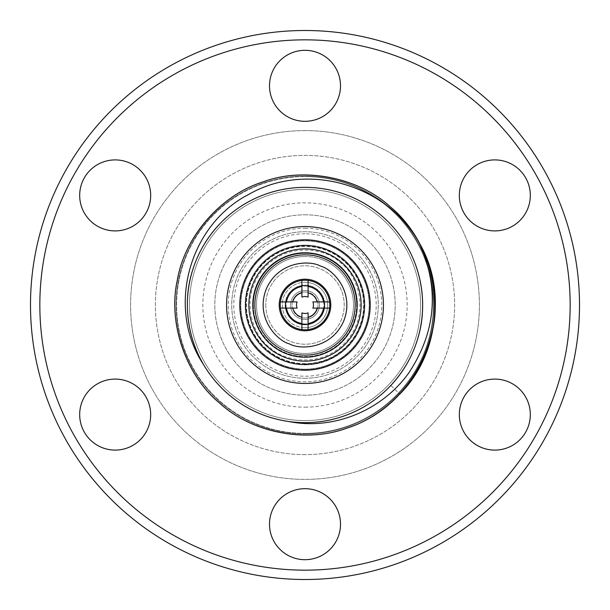 <?xml version="1.0" encoding="UTF-8"?>
<svg xmlns="http://www.w3.org/2000/svg" width="610" height="610" viewBox="0 0 610 610"><rect width="100%" height="100%" fill="white"/><g stroke="black" fill="none" stroke-linecap="round" stroke-linejoin="round"><path stroke-width="0.46" stroke-dasharray="3.05 2.29" d="M305 364.231A59.231 59.231 0 0 0 342.713 259.326A59.231 59.231 0 0 0 249.261 284.962A59.231 59.231 0 0 0 305 364.231A59.231 59.231 0 0 0 364.231 305A59.231 59.231 0 0 0 305 245.769A59.231 59.231 0 0 0 245.769 305A59.231 59.231 0 0 0 305 364.231M305 323.925A18.925 18.925 0 0 1 286.075 305A18.925 18.925 0 0 1 305 286.075A18.925 18.925 0 0 1 323.925 305A18.925 18.925 0 0 1 305 323.925M305 256.497A48.503 48.503 0 0 0 287.158 350.102A48.503 48.503 0 0 0 305 353.503A48.503 48.503 0 0 1 256.497 305A48.503 48.503 0 0 1 305 256.497A48.503 48.503 0 0 1 353.503 305A48.503 48.503 0 0 1 305 353.503A48.503 48.503 0 0 0 322.842 259.898A48.503 48.503 0 0 0 305 256.497M305 246.387A58.613 58.613 0 0 0 283.437 359.503A58.613 58.613 0 0 0 362.576 315.98A58.613 58.613 0 0 0 305 246.387A58.613 58.613 0 0 0 246.387 305A58.613 58.613 0 0 0 305 363.613A58.613 58.613 0 0 0 363.613 305A58.613 58.613 0 0 0 305 246.387M305 420.58A115.58 115.58 0 0 1 189.42 305A115.58 115.58 0 0 1 305 189.42A115.58 115.58 0 0 0 189.42 305A115.58 115.58 0 0 0 305 420.58A115.58 115.58 0 0 0 420.58 305A115.58 115.58 0 0 0 305 189.42A115.58 115.58 0 0 1 420.58 305A115.58 115.58 0 0 1 305 420.58M305 407.16A102.16 102.16 0 0 0 407.16 305A102.16 102.16 0 0 0 305 202.84A102.16 102.16 0 0 0 202.84 305A102.16 102.16 0 0 0 305 407.16M305 369.187A64.187 64.187 0 0 0 369.187 305A64.187 64.187 0 0 0 305 240.813A64.187 64.187 0 0 0 240.813 305A64.187 64.187 0 0 0 305 369.187A64.187 64.187 0 0 0 369.187 305A64.187 64.187 0 0 0 305 240.813A64.187 64.187 0 0 0 240.813 305A64.187 64.187 0 0 0 305 369.187M305 378.269A73.269 73.269 0 0 0 378.269 305A73.269 73.269 0 0 0 305 231.731A73.269 73.269 0 0 0 231.731 305A73.269 73.269 0 0 0 305 378.269A73.269 73.269 0 0 0 378.269 305A73.269 73.269 0 0 0 305 231.731A73.269 73.269 0 0 0 231.731 305A73.269 73.269 0 0 0 305 378.269M305 233.798A71.202 71.202 0 0 0 233.798 305A71.202 71.202 0 0 0 305 376.202A71.202 71.202 0 0 0 376.202 305A71.202 71.202 0 0 0 305 233.798M305 364.856A59.856 59.856 0 0 1 245.144 305A59.856 59.856 0 0 1 305 245.144A59.856 59.856 0 0 1 364.856 305A59.856 59.856 0 0 1 305 364.856A59.856 59.856 0 0 0 364.856 305A59.856 59.856 0 0 0 305 245.144A59.856 59.856 0 0 0 245.144 305A59.856 59.856 0 0 0 305 364.856A59.856 59.856 0 0 1 245.144 305A59.856 59.856 0 0 1 305 245.144A59.856 59.856 0 0 1 364.856 305A59.856 59.856 0 0 1 305 364.856A59.856 59.856 0 0 0 364.856 305A59.856 59.856 0 0 0 305 245.144A59.856 59.856 0 0 0 245.144 305A59.856 59.856 0 0 0 305 364.856M305 363.819A58.819 58.819 0 0 1 246.181 305A58.819 58.819 0 0 1 305 246.181A58.819 58.819 0 0 1 363.819 305A58.819 58.819 0 0 1 305 363.819A58.819 58.819 0 0 0 363.819 305A58.819 58.819 0 0 0 305 246.181A58.819 58.819 0 0 0 246.181 305A58.819 58.819 0 0 0 305 363.819M305 369.393A64.393 64.393 0 0 0 369.393 305A64.393 64.393 0 0 0 305 240.607A64.393 64.393 0 0 1 369.393 305A64.393 64.393 0 0 1 305 369.393A64.393 64.393 0 0 1 240.607 305A64.393 64.393 0 0 1 305 240.607A64.393 64.393 0 0 0 240.607 305A64.393 64.393 0 0 0 305 369.393M305 364.627A59.627 59.627 0 0 0 364.627 305A59.627 59.627 0 0 0 305 245.373A59.627 59.627 0 0 0 245.373 305A59.627 59.627 0 0 0 305 364.627M265.785 305A39.215 39.215 0 0 0 305 344.215A39.215 39.215 0 0 0 344.215 305A39.215 39.215 0 0 0 305 265.785A39.215 39.215 0 0 0 265.785 305A39.215 39.215 0 0 0 305 344.215A39.215 39.215 0 0 0 344.215 305A39.215 39.215 0 0 0 305 265.785A39.215 39.215 0 0 0 265.785 305M253.402 305A51.598 51.598 0 0 0 305 356.598A51.598 51.598 0 0 0 356.598 305A51.598 51.598 0 0 1 305 356.598A51.598 51.598 0 0 1 253.402 305A51.598 51.598 0 0 1 305 253.402A51.598 51.598 0 0 1 356.598 305A51.598 51.598 0 0 0 305 253.402A51.598 51.598 0 0 0 253.402 305M285.602 305A19.398 19.398 0 0 0 305 324.398A19.398 19.398 0 0 0 324.398 305A19.398 19.398 0 0 1 305 324.398A19.398 19.398 0 0 1 285.602 305A19.398 19.398 0 0 1 305 285.602A19.398 19.398 0 0 1 324.398 305A19.398 19.398 0 0 0 305 285.602A19.398 19.398 0 0 0 285.602 305M305 176.008A128.992 128.992 0 0 1 433.992 305A128.992 128.992 0 0 1 305 433.992A128.992 128.992 0 0 1 176.008 305A128.992 128.992 0 0 1 305 176.008A128.992 128.992 0 0 1 433.992 305A128.992 128.992 0 0 1 305 433.992A128.992 128.992 0 0 1 176.008 305A128.992 128.992 0 0 1 305 176.008A128.992 128.992 0 0 1 433.992 305A128.992 128.992 0 0 1 305 433.992A128.992 128.992 0 0 1 176.008 305A128.992 128.992 0 0 1 305 176.008A128.992 128.992 0 0 1 433.992 305A128.992 128.992 0 0 1 305 433.992A128.992 128.992 0 0 1 176.008 305A128.992 128.992 0 0 1 305 176.008M494.824 159.904A35.502 35.502 0 0 1 530.319 195.406A35.502 35.502 0 0 1 494.824 230.908A35.502 35.502 0 0 1 459.322 195.406A35.502 35.502 0 0 1 494.824 159.904M494.824 379.092A35.502 35.502 0 0 1 530.319 414.594A35.502 35.502 0 0 1 494.824 450.096A35.502 35.502 0 0 1 459.322 414.594A35.502 35.502 0 0 1 494.824 379.092M305 488.686A35.502 35.502 0 0 1 340.502 524.188A35.502 35.502 0 0 1 305 559.69A35.502 35.502 0 0 1 269.498 524.188A35.502 35.502 0 0 1 305 488.686M115.176 379.092A35.502 35.502 0 0 1 150.678 414.594A35.502 35.502 0 0 1 115.176 450.096A35.502 35.502 0 0 1 79.681 414.594A35.502 35.502 0 0 1 115.176 379.092M115.176 159.904A35.502 35.502 0 0 1 150.678 195.406A35.502 35.502 0 0 1 115.176 230.908A35.502 35.502 0 0 1 79.681 195.406A35.502 35.502 0 0 1 115.176 159.904M305 50.31A35.502 35.502 0 0 1 340.502 85.812A35.502 35.502 0 0 1 305 121.314A35.502 35.502 0 0 1 269.498 85.812A35.502 35.502 0 0 1 305 50.31M305 579.5A274.5 274.5 0 0 1 30.5 305A274.5 274.5 0 0 1 305 30.5A274.5 274.5 0 0 1 579.5 305A274.5 274.5 0 0 1 305 579.5M305 570.159A265.159 265.159 0 0 1 39.841 305A265.159 265.159 0 0 1 305 39.841A265.159 265.159 0 0 1 570.159 305A265.159 265.159 0 0 1 305 570.159M305 130.601A174.399 174.399 0 0 1 479.399 305A174.399 174.399 0 0 1 305 479.399A174.399 174.399 0 0 1 130.601 305A174.399 174.399 0 0 1 305 130.601A174.399 174.399 0 0 1 479.399 305A174.399 174.399 0 0 1 305 479.399A174.399 174.399 0 0 1 130.601 305A174.399 174.399 0 0 1 305 130.601M305 454.633A149.633 149.633 0 0 1 155.367 305A149.633 149.633 0 0 1 305 155.367A149.633 149.633 0 0 1 454.633 305A149.633 149.633 0 0 1 305 454.633A149.633 149.633 0 0 1 155.367 305A149.633 149.633 0 0 1 305 155.367A149.633 149.633 0 0 1 454.633 305A149.633 149.633 0 0 1 305 454.633M305 433.375A128.375 128.375 0 0 0 433.375 305A128.375 128.375 0 0 0 305 176.625A128.375 128.375 0 0 1 433.375 305A128.375 128.375 0 0 1 305 433.375A128.375 128.375 0 0 1 176.625 305A128.375 128.375 0 0 1 305 176.625A128.375 128.375 0 0 0 176.625 305A128.375 128.375 0 0 0 305 433.375M433.992 305A128.992 128.992 0 0 1 305 433.992A128.992 128.992 0 0 1 176.008 305A128.992 128.992 0 0 1 305 176.008A128.992 128.992 0 0 1 433.992 305A128.992 128.992 0 0 1 305 433.992A128.992 128.992 0 0 1 176.008 305A128.992 128.992 0 0 1 305 176.008A128.992 128.992 0 0 1 433.992 305M422.646 305A117.646 117.646 0 0 1 288.804 421.525C231.297 414.167 187.308 363.415 187.354 305A117.646 117.646 0 0 1 305 187.354A117.646 117.646 0 0 1 422.646 305A117.646 117.646 0 0 1 305 422.646A117.646 117.646 0 0 1 187.354 305C185.562 258.091 220.904 208.033 266.684 193.774C303.742 179.775 353.037 189.352 382.165 216.199C408.136 239.349 421.632 268.949 422.646 305C422.623 334.959 412.002 361.799 390.781 385.512C412.002 361.799 422.623 334.959 422.646 305C424.438 351.909 389.096 401.967 343.316 416.226C306.258 430.225 256.962 420.648 227.835 393.801C201.864 370.651 188.368 341.051 187.354 305C188.368 341.051 201.864 370.651 227.835 393.801C256.962 420.648 306.258 430.225 343.316 416.226C389.096 401.967 424.438 351.909 422.646 305C424.438 351.909 389.096 401.967 343.316 416.226C306.258 430.225 256.962 420.648 227.835 393.801C201.864 370.651 188.368 341.051 187.354 305C188.368 341.051 201.864 370.651 227.835 393.801C256.962 420.648 306.258 430.225 343.316 416.226C389.096 401.967 424.438 351.909 422.646 305C424.438 351.909 389.096 401.967 343.316 416.226C306.258 430.225 256.962 420.648 227.835 393.801C201.864 370.651 188.368 341.051 187.354 305C188.368 341.051 201.864 370.651 227.835 393.801C256.962 420.648 306.258 430.225 343.316 416.226C389.096 401.967 424.438 351.909 422.646 305C424.438 351.909 389.096 401.967 343.316 416.226C306.258 430.225 256.962 420.648 227.835 393.801C201.864 370.651 188.368 341.051 187.354 305C185.562 258.091 220.904 208.033 266.684 193.774C303.742 179.775 353.037 189.352 382.165 216.199C408.136 239.349 421.632 268.949 422.646 305C421.632 268.949 408.136 239.349 382.165 216.199C353.037 189.352 303.742 179.775 266.684 193.774C220.904 208.033 185.562 258.091 187.354 305C185.562 258.091 220.904 208.033 266.684 193.774C303.742 179.775 353.037 189.352 382.165 216.199C408.136 239.349 421.632 268.949 422.646 305C421.632 268.949 408.136 239.349 382.165 216.199C353.037 189.352 303.742 179.775 266.684 193.774C220.904 208.033 185.562 258.091 187.354 305C185.562 258.091 220.904 208.033 266.684 193.774C303.742 179.775 353.037 189.352 382.165 216.199C408.136 239.349 421.632 268.949 422.646 305C421.632 268.949 408.136 239.349 382.165 216.199C353.037 189.352 303.742 179.775 266.684 193.774C220.904 208.033 185.562 258.091 187.354 305C185.562 258.091 220.904 208.033 266.684 193.774C303.742 179.775 353.037 189.352 382.165 216.199C408.136 239.349 421.632 268.949 422.646 305C421.632 268.949 408.136 239.349 382.165 216.199C353.037 189.352 303.742 179.775 266.684 193.774C220.904 208.033 185.562 258.091 187.354 305A117.646 117.646 0 0 1 305 187.354A117.646 117.646 0 0 1 422.646 305M203.702 364.818A117.646 117.646 0 0 1 187.354 305C187.422 326.22 192.867 346.16 203.702 364.818M370.217 305A65.217 65.217 0 0 0 305 239.783A65.217 65.217 0 0 0 239.783 305A65.217 65.217 0 0 0 305 370.217A65.217 65.217 0 0 0 370.217 305M361.135 305A56.135 56.135 0 0 0 305 248.865A56.135 56.135 0 0 0 248.865 305A56.135 56.135 0 0 0 305 361.135A56.135 56.135 0 0 0 361.135 305M305 228.224A76.776 76.776 0 0 1 381.776 305A76.776 76.776 0 0 1 305 381.776A76.776 76.776 0 0 1 228.224 305A76.776 76.776 0 0 1 305 228.224M305 214.804A90.196 90.196 0 0 1 395.196 305A90.196 90.196 0 0 1 305 395.196A90.196 90.196 0 0 1 214.804 305A90.196 90.196 0 0 1 305 214.804A90.196 90.196 0 0 0 214.804 305A90.196 90.196 0 0 0 305 395.196A90.196 90.196 0 0 0 395.196 305A90.196 90.196 0 0 0 305 214.804M305 252.784A52.216 52.216 0 0 0 252.784 305A52.216 52.216 0 0 0 305 357.216A52.216 52.216 0 0 0 357.216 305A52.216 52.216 0 0 0 305 252.784M305 254.85A50.15 50.15 0 0 1 355.15 305A50.15 50.15 0 0 1 305 355.15A50.15 50.15 0 0 1 254.85 305A50.15 50.15 0 0 1 305 254.85M305 279.205A25.795 25.795 0 0 0 279.205 305A25.795 25.795 0 0 0 305 330.795A25.795 25.795 0 0 0 330.795 305A25.795 25.795 0 0 0 305 279.205M329.766 305A24.766 24.766 0 0 1 305 329.766A24.766 24.766 0 0 1 280.234 305A24.766 24.766 0 0 1 305 280.234A24.766 24.766 0 0 1 329.766 305M301.904 317.2A12.589 12.589 0 0 1 292.8 308.096M292.8 301.904A12.589 12.589 0 0 1 301.904 292.8M317.2 308.096A12.589 12.589 0 0 1 308.096 317.2M308.096 292.8A12.589 12.589 0 0 1 317.2 301.904M308.096 297.123L308.096 280.425M301.904 280.425L301.904 297.123M297.123 301.904L280.425 301.904M280.425 308.096L297.123 308.096M301.904 312.877L301.904 329.575M308.096 329.575L308.096 312.877M312.877 308.096L329.575 308.096M329.575 301.904L312.877 301.904M390.781 385.512L399.847 394.022L390.781 385.512M305 327.707A22.707 22.707 0 0 1 282.293 305A22.707 22.707 0 0 1 305 282.293A22.707 22.707 0 0 0 282.293 305A22.707 22.707 0 0 0 305 327.707A22.707 22.707 0 0 0 327.707 305A22.707 22.707 0 0 0 305 282.293A22.707 22.707 0 0 1 327.707 305A22.707 22.707 0 0 1 305 327.707M285.808 305A19.192 19.192 0 0 0 305 324.192A19.192 19.192 0 0 0 324.192 305A19.192 19.192 0 0 1 305 324.192A19.192 19.192 0 0 1 285.808 305A19.192 19.192 0 0 1 305 285.808A19.192 19.192 0 0 1 324.192 305A19.192 19.192 0 0 0 305 285.808A19.192 19.192 0 0 0 285.808 305A19.192 19.192 0 0 0 305 324.192A19.192 19.192 0 0 0 324.192 305A19.192 19.192 0 0 0 305 285.808A19.192 19.192 0 0 0 285.808 305A19.192 19.192 0 0 0 305 324.192A19.192 19.192 0 0 0 324.192 305A19.192 19.192 0 0 0 305 285.808A19.192 19.192 0 0 0 285.808 305M285.19 305A19.81 19.81 0 0 1 305 285.19A19.81 19.81 0 0 1 324.81 305A19.81 19.81 0 0 0 305 285.19A19.81 19.81 0 0 0 285.19 305A19.81 19.81 0 0 0 305 324.81A19.81 19.81 0 0 0 324.81 305A19.81 19.81 0 0 1 305 324.81A19.81 19.81 0 0 1 285.19 305M319.449 305A14.449 14.449 0 0 0 305 290.551A14.449 14.449 0 0 0 290.551 305A14.449 14.449 0 0 0 305 319.449A14.449 14.449 0 0 0 319.449 305A14.449 14.449 0 0 1 305 319.449A14.449 14.449 0 0 1 290.551 305A14.449 14.449 0 0 1 305 290.551A14.449 14.449 0 0 1 319.449 305M305 291.999A13.001 13.001 0 0 1 318.001 305A13.001 13.001 0 0 0 305 291.999A13.001 13.001 0 0 0 291.999 305A13.001 13.001 0 0 1 305 291.999M305 318.001A13.001 13.001 0 0 1 291.999 305A13.001 13.001 0 0 0 305 318.001A13.001 13.001 0 0 0 318.001 305A13.001 13.001 0 0 1 305 318.001M269.91 347.494C280.935 359.465 320.944 371.063 347.494 340.09C372.885 308.157 353.93 271.061 340.09 262.506C329.065 250.535 289.056 238.937 262.506 269.91C237.115 301.843 256.07 338.939 269.91 347.494M342.713 259.326A59.231 59.231 0 0 0 305 245.769M287.158 350.102A48.503 48.503 0 0 0 352.641 314.081A48.503 48.503 0 0 0 322.842 259.898"/><path stroke-width="0.91" d="M305 355.15A50.15 50.15 0 0 1 255.735 295.606A50.15 50.15 0 0 1 323.452 258.365A50.15 50.15 0 0 1 305 355.15M494.824 159.904A35.502 35.502 0 0 1 530.319 195.406A35.502 35.502 0 0 1 494.824 230.908A35.502 35.502 0 0 1 459.322 195.406A35.502 35.502 0 0 1 494.824 159.904M494.824 379.092A35.502 35.502 0 0 1 530.319 414.594A35.502 35.502 0 0 1 494.824 450.096A35.502 35.502 0 0 1 459.322 414.594A35.502 35.502 0 0 1 494.824 379.092M305 488.686A35.502 35.502 0 0 1 340.502 524.188A35.502 35.502 0 0 1 305 559.69A35.502 35.502 0 0 1 269.498 524.188A35.502 35.502 0 0 1 305 488.686M115.176 379.092A35.502 35.502 0 0 1 150.678 414.594A35.502 35.502 0 0 1 115.176 450.096A35.502 35.502 0 0 1 79.681 414.594A35.502 35.502 0 0 1 115.176 379.092M115.176 159.904A35.502 35.502 0 0 1 150.678 195.406A35.502 35.502 0 0 1 115.176 230.908A35.502 35.502 0 0 1 79.681 195.406A35.502 35.502 0 0 1 115.176 159.904M305 50.31A35.502 35.502 0 0 1 340.502 85.812A35.502 35.502 0 0 1 305 121.314A35.502 35.502 0 0 1 269.498 85.812A35.502 35.502 0 0 1 305 50.31M305 570.159A265.159 265.159 0 0 1 39.841 305A265.159 265.159 0 0 1 305 39.841A265.159 265.159 0 0 1 570.159 305A265.159 265.159 0 0 1 305 570.159M305 579.5A274.5 274.5 0 0 1 30.5 305A274.5 274.5 0 0 1 305 30.5A274.5 274.5 0 0 1 579.5 305A274.5 274.5 0 0 1 305 579.5M422.646 305A117.646 117.646 0 0 1 305 422.646A117.646 117.646 0 0 1 187.354 305A117.646 117.646 0 0 1 305 187.354A117.646 117.646 0 0 1 422.646 305M239.783 305A65.217 65.217 0 0 0 305 370.217A65.217 65.217 0 0 0 370.217 305A65.217 65.217 0 0 0 305 239.783A65.217 65.217 0 0 0 239.783 305M305 383.438A78.438 78.438 0 0 1 226.562 305A78.438 78.438 0 0 1 305 226.562A78.438 78.438 0 0 1 383.438 305A78.438 78.438 0 0 1 305 383.438M248.865 305A56.135 56.135 0 0 1 305 248.865A56.135 56.135 0 0 1 361.135 305A56.135 56.135 0 0 1 305 361.135A56.135 56.135 0 0 1 248.865 305M305 357.216A52.216 52.216 0 0 1 252.784 305A52.216 52.216 0 0 1 305 252.784A52.216 52.216 0 0 1 357.216 305A52.216 52.216 0 0 1 305 357.216M305 330.795A25.795 25.795 0 0 1 279.205 305A25.795 25.795 0 0 1 305 279.205A25.795 25.795 0 0 1 330.795 305A25.795 25.795 0 0 1 305 330.795M280.425 308.096A24.766 24.766 0 0 1 308.096 280.425A24.766 24.766 0 0 1 308.096 329.575A24.766 24.766 0 0 1 280.425 308.096L297.123 308.096A8.464 8.464 0 0 1 297.123 301.904L292.8 301.904A12.589 12.589 0 0 1 301.904 292.8L301.904 297.123A8.464 8.464 0 0 1 308.096 297.123L308.096 292.8A12.589 12.589 0 0 1 317.2 301.904L312.877 301.904A8.464 8.464 0 0 1 312.877 308.096L317.2 308.096A12.589 12.589 0 0 1 308.096 317.2L308.096 329.575M308.096 317.2L308.096 312.877A8.464 8.464 0 0 1 301.904 312.877L301.904 317.2A12.589 12.589 0 0 1 292.8 308.096M280.425 301.904L286.479 301.904A18.78 18.78 0 0 1 301.904 286.479L301.904 292.8M286.479 301.904L292.8 301.904M301.904 329.575L301.904 317.2M301.904 323.521A18.78 18.78 0 0 1 286.479 308.096M329.575 308.096L317.2 308.096M323.521 308.096A18.78 18.78 0 0 1 308.096 323.521M308.096 280.425L308.096 286.479A18.78 18.78 0 0 1 323.521 301.904L317.2 301.904M308.096 286.479L308.096 292.8M323.521 301.904L329.575 301.904M301.904 286.479L301.904 280.425M203.702 364.818C165.821 308.66 188.925 225.181 248.537 194.514C306.624 160.918 387.67 184.411 419.611 243.481C459.01 311.771 420.511 404.537 347.372 427.984C306.388 443.462 251.884 432.879 219.676 403.187C185.783 375.432 167.697 322.942 177.304 280.204C184.395 236.97 220.812 195.063 262.628 182.016C303.612 166.538 358.116 177.121 390.324 206.813C424.217 234.568 442.303 287.058 432.696 329.796C425.605 373.03 389.188 414.937 347.372 427.984C306.388 443.462 251.884 432.879 219.676 403.187C185.783 375.432 167.697 322.942 177.304 280.204C184.395 236.97 220.812 195.063 262.628 182.016C303.612 166.538 358.116 177.121 390.324 206.813C424.217 234.568 442.303 287.058 432.696 329.796C425.605 373.03 389.188 414.937 347.372 427.984C306.388 443.462 251.884 432.879 219.676 403.187C185.783 375.432 167.697 322.942 177.304 280.204C184.395 236.97 220.812 195.063 262.628 182.016C303.612 166.538 358.116 177.121 390.324 206.813C424.217 234.568 442.303 287.058 432.696 329.796C425.605 373.03 389.188 414.937 347.372 427.984C306.388 443.462 251.884 432.879 219.676 403.187C185.783 375.432 167.697 322.942 177.304 280.204C184.395 236.97 220.812 195.063 262.628 182.016C303.612 166.538 358.116 177.121 390.324 206.813C444.698 252.281 450.874 343.011 399.847 394.022M419.611 243.481C439.604 288.797 435.967 331.977 408.708 373.023C382.264 410.095 334.028 430.584 288.804 421.525M320.418 266.044C332.427 268.987 354.837 291.366 343.956 320.418C332.015 349.042 300.364 350.033 289.582 343.956C277.573 341.013 255.163 318.633 266.044 289.582C277.985 260.958 309.636 259.967 320.418 266.044M305 254.85A50.15 50.15 0 0 1 323.452 258.365"/></g></svg>
